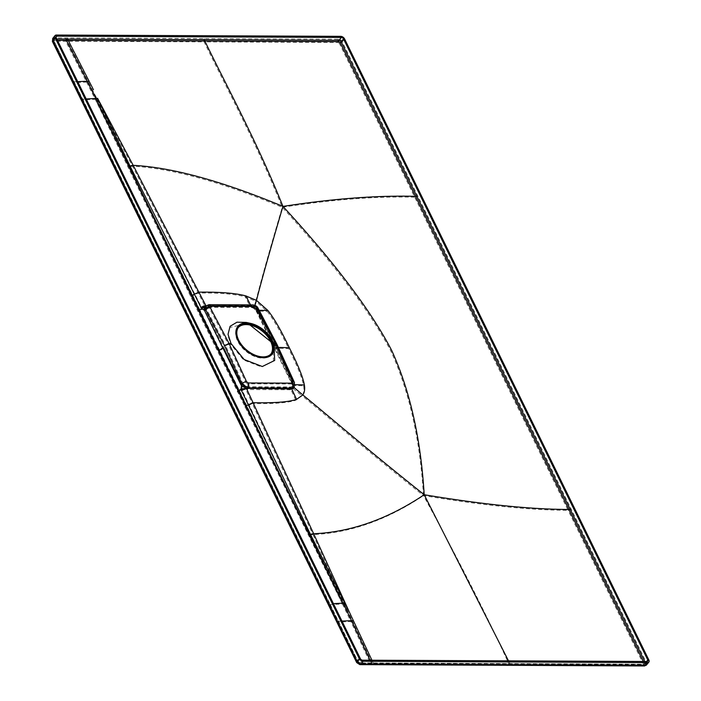 <?xml version="1.0" encoding="UTF-8"?>
<svg xmlns="http://www.w3.org/2000/svg" width="701" height="701" viewBox="0 0 701 701"><rect width="100%" height="100%" fill="white"/><g stroke="black" fill="none" stroke-linecap="round" stroke-linejoin="round"><path stroke-width="0.53" stroke-dasharray="3.5 2.63" d="M646.532 664.942A3.268 1.998 -140.9 0 0 646.532 662.892L342.272 41.815A3.268 1.998 39.1 0 0 338.469 39.221L65.955 37.942L53.995 37.915L52.715 38.432M339.293 43.243L338.206 42.498L204.131 41.894C225.81 86.758 256.426 142.732 282.24 207.286C332.362 199.522 376.525 196.166 414.72 197.209L339.293 43.243A2.34 1.113 -26.1 0 0 342.272 41.815L344.603 38.941M65.955 37.942L65.71 41.263L86.617 82.105L73.552 82.674L82.096 100.015L95.24 99.332L86.617 82.105L88.422 82.113L97.018 99.2L95.24 99.332L106.815 122.289C117.479 143.661 127.118 161.905 192.88 295.603L200.293 310.666L202.405 309.045L130.281 166.794L97.018 99.2M204.385 38.599A2.34 1.472 -89.7 0 0 204.131 41.894L53.732 41.201L53.372 41.929L73.552 82.674A2.34 1.122 153.8 0 1 72.51 82.262M201.634 308.002A3.505 1.735 -27.9 0 1 205.244 306.565L132.498 166.225C171.596 168.284 221.507 181.971 282.24 207.286C333.851 263.331 370.075 311.297 390.913 351.175C409.174 391.105 420.03 439.238 423.474 495.581C387.075 519.94 350.237 532.944 312.961 534.591L348.546 612.7L344.261 603.885L342.482 604.008L197.989 311.577L200.293 310.666L239.628 390.974L241.749 389.353L310.709 535.091L344.261 603.885M95.24 99.332L197.989 311.577M371.837 664.671L370.654 663.733L358.71 663.742L357.633 662.997L329.339 604.7L342.482 604.008L331.485 580.91C321.181 559.468 312.576 540.489 247.015 406.116L239.628 390.974L237.332 391.885M373.633 664.679A2.34 1.472 90.3 0 1 372.468 663.742L370.654 663.733L350.868 621.515L337.812 622.085A2.34 1.113 154 0 1 336.76 621.673M571.113 508.891A2.34 1.113 -26.1 0 1 568.108 510.319L643.553 664.32L643.194 665.047L372.468 663.742L348.546 612.7M510.249 665.319A2.34 1.472 90.3 0 1 509.092 664.408C488.325 618.37 459.786 562.097 423.474 495.581C482.183 505.342 530.394 510.258 568.108 510.319L414.72 197.209A2.34 1.113 -26.1 0 0 417.717 195.781M242.143 390.694A3.505 1.612 -24.3 0 1 245.823 389.405L252.316 403.548C273.635 403.969 288.146 402.856 295.822 400.201L302.078 395.785C330.18 418.628 363.696 448.035 423.474 495.581M242.213 386.251L223.873 347.74L242.222 385.261A3.505 1.428 23.1 0 0 245.271 386.961L245.359 387.706L242.213 386.251L223.461 348.125A1.866 0.894 153.9 0 0 223.873 347.74A1.866 0.894 -26.1 0 1 223.461 348.125L242.222 386.251L241.749 389.353L245.481 388.88L246.954 389.546L291.029 389.738L293.158 388.687L302.078 395.785C303.796 393.331 304.313 389.993 303.629 385.76C302.192 377.874 297.18 365.475 288.584 348.572L275.011 348.213L293.106 385.48L303.629 385.76M190.628 296.47A2.34 1.122 154 0 0 192.88 295.603L198.164 293.018C219.168 292.79 234.835 294.043 245.157 296.777L255.777 301.272C260.667 281.89 269.482 250.555 282.24 207.286M271.296 342.009A21.486 13.1 -140.9 0 1 262.209 358.106A21.486 13.1 -140.9 0 1 237.639 341.089A21.486 13.1 39.1 0 1 250.003 324.686A21.486 13.1 39.1 0 1 270.936 341.247A21.486 13.1 -140.9 0 1 271.296 342.009L272.873 345.54L272.409 344.568L275.695 344.945L275.44 345.908L256.478 309.632L252.158 306.731L208.031 306.53L206.62 307.073L206.506 309.553L206.287 307.38L205.244 306.565L250.362 306.731L253.596 307.941L255.777 301.272L267.177 311.349C273.486 319.262 280.619 331.669 288.584 348.572M130.281 166.794A3.505 1.7 -27.6 0 1 132.498 166.225L92.795 90.657M342.482 604.008L350.868 621.515L352.682 621.524M310.709 535.091A3.505 1.656 -24.6 0 1 312.961 534.591L252.316 403.548L247.015 406.116A2.34 1.113 153.8 0 1 244.772 406.992M292.948 386.356L291.476 386.978L247.348 386.777L242.932 383.911L247.173 386.996L291.274 387.241L291.029 389.738L295.822 400.201M291.73 383.982L247.602 383.78L245.841 382.527A2.199 1.008 155.4 0 0 243.028 383.789L225.599 345.681L228.377 344.366L209.362 308.063L209.932 306.88L254.06 307.082L255.83 308.247L274.827 344.577L292.343 382.772L291.73 383.982A2.199 1.384 90.3 0 1 291.476 386.978L292.764 386.575L292.694 384.35L274.52 347.074A1.866 0.894 153.9 0 0 274.31 347.88A1.866 0.894 153.9 0 0 275.011 348.213L256.654 311.069L267.177 311.349M292.343 382.772A2.199 1.008 -24.6 0 1 293.211 383.149L292.764 386.575A1.866 1.498 -148.7 0 0 293.158 388.687L293.106 385.48M292.694 384.35L292.957 386.347M272.873 345.54L273.495 360.954L261.394 366.895L243.606 360.007L230.787 344.375L228.377 344.366L245.841 382.527M272.409 344.568L270.761 341.632M250.029 325.027L245.639 323.739L229.867 327.516L227.834 335.358L230.787 344.375M206.287 307.38A3.505 2.532 -117.6 0 0 205.489 310.271L223.873 347.74L205.489 310.271L206.506 309.553L206.436 307.283L207.855 306.74L251.948 306.977L254.174 307.8L256.242 309.938L274.52 347.074M256.242 309.938L256.654 311.069L256.478 309.632A2.199 1.095 -27.6 0 0 256.715 308.659M254.174 307.8L253.587 308.247L256.654 311.069M252.973 306.293A2.199 1.384 -89.7 0 0 252.158 306.731L250.362 306.731L245.157 296.777M204.412 310.245L205.489 310.271L202.405 309.045L205.358 306.977M205.489 310.271L204.823 309.921A3.505 1.91 -93.9 0 1 205.998 307.371M204.823 309.921L204.061 309.605M245.271 386.961L242.932 383.911L242.222 386.251L241.459 385.936M242.222 385.261L241.153 385.243M245.359 387.706L245.481 388.88M208.854 304.69A3.593 2.269 -89.7 0 0 207.505 305.408L205.559 306.153M274.03 344.708L262.498 330.478L246.217 322.425M276.965 344.357L276.545 345.9L294.034 384.034L294.07 387.197M276.545 345.9L257.582 309.623L251.633 305.61L207.321 305.618L251.422 305.864L254.498 306.968L257.337 309.93L293.903 384.639L294.937 384.709M205.77 305.829L251.028 305.802L254.358 307.003L257.433 310.192L275.738 347.345L278.367 347.424M205.928 305.671L206.918 305.548M293.903 387.39L293.789 384.341L275.616 347.065M252.982 304.891A3.593 2.269 -89.7 0 0 251.633 305.61L251.028 305.802L250.52 304.882M56.825 39.028L54.529 39.019L53.811 40.492L82.403 98.578A0.938 0.447 153.9 0 0 82.289 98.999A0.938 0.447 153.9 0 0 82.718 99.156L86.197 98.972M644.754 661.472L645.446 662.883A1.866 1.139 -140.9 0 1 645.446 664.057A1.866 1.139 -140.9 0 1 644.718 664.355L360.244 663.05L358.071 661.569L82.403 98.578M56.001 37.223L53.802 39.317L56.141 36.452M643.281 661.464L644.254 663.453L643.895 664.189L359.411 662.883L358.325 662.138L329.961 603.833L333.439 603.657M510.635 663.724A0.938 0.587 90.3 0 1 509.802 663.558L508.497 660.85M371.364 662.901L372.205 663.076L371.364 662.901L370.11 660.211M294.341 386.786L294.034 384.034A3.593 1.647 -24.6 0 0 294.481 382.562M257.959 308.011A3.593 1.788 -27.6 0 1 257.582 309.623L257.433 310.192L259.151 310.28M254.358 307.003L254.971 305.294M57.473 40.343L54.433 40.334L54.065 41.07L329.961 603.833A0.938 0.447 153.9 0 1 329.531 603.675L357.957 661.981A0.938 0.447 154 0 0 358.325 662.138M270.928 353.987A21.021 12.82 -140.9 0 1 270.586 354.434A21.021 12.82 -140.9 0 1 262.411 357.747A21.021 12.82 -140.9 0 1 241.433 346.373A21.021 12.82 -140.9 0 1 237.981 327.902A21.021 12.82 -140.9 0 1 238.349 327.481M53.732 41.201A2.34 1.472 -89.9 0 1 53.995 37.915L56.325 35.05M338.206 42.498A2.34 1.472 -89.7 0 1 338.469 39.221L340.809 36.347M67.769 37.95A2.34 1.472 -89.7 0 0 67.524 41.271L88.422 82.113M52.435 41.525A2.34 1.122 153.8 0 0 53.372 41.929M643.553 664.32A2.34 1.113 -26.1 0 0 646.532 662.892L648.872 660.018M81.036 99.612A2.34 1.113 153.9 0 0 82.096 100.015L329.339 604.7A2.34 1.113 153.9 0 1 328.27 604.288M356.695 662.594A2.34 1.113 154 0 0 357.633 662.997M359.858 664.644A2.34 1.472 90.1 0 1 358.71 663.742M644.342 665.95A2.34 1.472 90.3 0 1 643.194 665.047M275.703 344.98L293.211 383.149A2.199 1.008 -24.6 0 1 292.93 384.043L275.44 345.908M255.83 308.247A2.199 1.095 -27.6 0 1 256.706 308.633L253 306.293L208.872 306.092A2.199 1.384 -89.7 0 0 208.031 306.53L207.855 306.74A1.866 1.183 90.3 0 1 207.137 307.117A1.866 1.183 90.3 0 1 206.234 306.442M254.06 307.082A2.199 1.384 -89.7 0 0 253 306.293M209.932 306.88A2.199 1.384 -89.7 0 0 208.872 306.092L206.436 307.283L251.238 307.353L253.587 308.247L256.031 310.762L292.475 385.147L292.685 386.689M251.948 306.977L251.23 307.353M222.892 347.898L223.461 348.134L219.956 350.824M247.602 383.78A2.199 1.384 90.3 0 1 247.348 386.777L247.173 386.996A1.866 1.183 -89.7 0 0 246.954 389.546M209.362 308.063A2.199 1.095 152.3 0 0 206.602 309.439L225.599 345.681M223.873 347.74L222.804 347.722M77.706 81.649L74.183 81.807A0.938 0.447 153.8 0 1 73.763 81.64L329.531 603.675A0.938 0.447 153.9 0 1 329.645 603.263M73.877 81.228A0.938 0.447 153.8 0 0 73.763 81.64L53.697 40.903A0.938 0.447 153.8 0 0 54.065 41.07M53.802 39.317L53.697 40.903A0.938 0.447 153.8 0 1 53.811 40.492L56.141 37.626M362.575 660.184L360.244 663.05A0.938 0.587 90.1 0 1 359.876 663.242L357.957 661.981A0.938 0.447 154 0 1 358.071 661.569L360.402 658.703M644.254 663.453A0.938 0.447 -26.1 0 0 645.446 662.883L646.594 661.481M374.019 663.085A0.938 0.587 90.3 0 1 373.642 663.277L644.359 664.548A0.938 0.587 90.3 0 0 644.718 664.355L647.058 661.481M371.924 660.219L373.177 662.909A0.938 0.587 90.3 0 0 373.642 663.277L359.876 663.242A0.938 0.587 90.1 0 1 359.411 662.883M338.136 620.648A0.938 0.447 154 0 0 338.022 621.068A0.938 0.447 154 0 0 338.443 621.226L341.974 621.077M647.785 661.183L644.359 664.548A0.938 0.587 90.3 0 1 643.895 664.189M54.529 39.019A0.938 0.587 -89.9 0 0 54.433 40.334M275.686 344.936L256.706 308.633M293.789 387.557L293.745 384.551L275.563 347.267L257.285 310.122L254.358 307.082L251.247 305.951L207.145 305.715L205.375 306.363M238.682 327.043L237.981 327.902M250.003 324.686L245.639 323.739M271.287 353.567L270.586 354.434"/><path stroke-width="1.05" d="M56.325 35.05L340.809 36.347A3.268 1.998 -140.9 0 1 344.603 38.941L648.872 660.018A3.268 1.998 -140.9 0 1 648.872 662.068A3.268 1.998 -140.9 0 1 647.601 662.585L363.109 661.288A3.268 1.998 -140.9 0 1 359.315 658.695L55.055 37.617A3.268 1.998 -140.9 0 1 55.055 35.567A3.268 1.998 -140.9 0 1 56.325 35.05M343.516 38.932L647.785 660.009A1.866 1.139 -140.9 0 1 647.785 661.183A1.866 1.139 -140.9 0 1 647.058 661.481L362.575 660.184A1.866 1.139 -140.9 0 1 360.402 658.703L56.141 37.626A1.866 1.139 -140.9 0 1 56.141 36.452A1.866 1.139 -140.9 0 1 56.869 36.154L341.352 37.451A1.866 1.139 -140.9 0 1 343.516 38.932L341.185 41.806A1.866 1.139 39.1 0 0 339.012 40.325L341.352 37.451M52.715 38.432L52.724 40.483A2.34 1.122 153.8 0 0 52.435 41.525L52.715 38.432L55.055 35.567M356.686 662.568A2.34 1.113 154 0 1 356.984 661.56L81.316 98.578A2.34 1.113 153.9 0 0 81.036 99.612L356.695 662.594L359.876 664.644L371.837 664.671L372.739 664.18L360.778 664.154L356.984 661.56L359.315 658.695M55.055 37.617L52.724 40.483L81.316 98.578M648.872 662.068L646.532 664.942A3.268 1.998 -140.9 0 1 645.262 665.459L372.739 664.18M270.761 341.632L250.029 325.027M222.892 347.898L241.153 385.243A4.907 1.998 23.1 0 0 245.42 387.618L241.863 383.885L247.725 388.082L291.826 388.328L294.052 387.224L292.028 388.074L247.9 387.872L241.959 383.771L241.153 385.243L204.412 310.245L201.643 308.72L206.918 305.548M333.439 603.657L343.087 603.149L219.203 350.509L222.699 347.819L204.061 309.605A4.907 2.681 -93.9 0 1 205.577 306.118M273.583 343.7L275.528 343.709L256.513 307.353L254.743 306.188L210.615 305.986A3.593 2.269 -89.7 0 0 208.88 304.69L205.559 306.153L205.533 309.413L224.522 345.663L229.078 343.499L231.041 343.508L228.027 334.298L230.103 326.289L236.964 322.197L246.217 322.425L250.59 323.38A22.064 13.459 39.1 0 0 237.884 340.23A22.064 13.459 -140.9 0 0 263.129 357.703A22.064 13.459 -140.9 0 0 272.452 341.168L274.03 344.708L274.669 360.445L262.314 366.518L244.132 359.482L231.041 343.508M293.053 381.94L275.528 343.709L276.948 344.322L294.481 382.562A3.593 1.647 -24.6 0 0 293.053 381.94L292.448 383.158L248.32 382.956L246.559 381.703A3.593 1.647 155.4 0 0 241.959 383.771L224.522 345.663M210.615 305.986L210.037 307.169A3.593 1.788 152.3 0 0 205.533 309.413L205.472 306.258M205.419 306.293A4.907 3.549 -117.6 0 0 204.412 310.245L205.428 309.535L205.533 306.197M200.872 307.678A4.907 2.427 -27.9 0 1 205.928 305.671L198.856 292.142C219.86 291.896 235.518 293.149 245.849 295.892L256.487 300.387C261.377 281.005 270.2 249.679 282.95 206.409C333.08 198.655 377.243 195.299 415.43 196.341L339.994 42.375L338.907 41.639L204.823 41.017C226.511 85.881 257.127 141.856 282.95 206.409C334.57 262.454 370.803 310.429 391.64 350.316C409.91 390.255 420.766 438.397 424.201 494.731C387.802 519.099 350.964 532.112 313.671 533.759L349.247 611.859L344.866 603.044L343.087 603.149L330.995 579.008L198.611 310.718L201.643 308.72L130.079 166.137A4.907 2.375 -27.6 0 1 133.19 165.34C172.297 167.399 222.208 181.095 282.95 206.409M86.197 98.972L95.844 98.473L219.203 350.509M130.079 166.137L97.597 98.324L95.844 98.473L198.611 310.718M245.42 387.618L241.459 385.936L240.986 389.046L246.209 388.38L291.765 388.95L296.549 399.368L302.814 394.943C330.916 417.787 364.432 447.194 424.201 494.731L508.497 660.85M237.954 391.027L240.986 389.046L241.389 390.387A4.907 2.261 -24.3 0 1 246.542 388.582L313.671 533.759A4.907 2.313 -24.6 0 0 310.517 534.451L344.866 603.044M241.389 390.387L310.517 534.451M245.394 406.124A0.938 0.447 153.8 0 0 246.288 405.783L253.017 402.698C274.354 403.136 288.865 402.024 296.549 399.368M293.903 387.39L302.814 394.943C304.541 392.499 305.058 389.151 304.374 384.91C302.928 377.015 297.907 364.616 289.311 347.714L278.367 347.424M250.52 304.882L245.849 295.892M191.25 295.612A0.938 0.447 154 0 0 192.144 295.261L198.856 292.142L133.19 165.34L97.597 98.324M95.844 98.473L87.266 81.22L77.706 81.649M338.907 41.639A0.938 0.587 -89.7 0 1 339.012 40.325L204.929 39.703A0.938 0.587 -89.7 0 0 204.823 41.017L68.207 40.386L93.478 89.772M204.929 39.703L56.825 39.028M339.994 42.375A0.938 0.447 -26.1 0 0 341.185 41.806L644.754 661.472M343.087 603.149L351.551 620.683L341.974 621.077M371.924 660.219L349.247 611.859M370.11 660.211L351.551 620.683L353.392 620.692M416.631 195.772A0.938 0.447 -26.1 0 1 415.43 196.341L568.826 509.452C531.113 509.399 482.91 504.492 424.201 494.731M570.027 508.882A0.938 0.447 -26.1 0 1 568.826 509.452L643.281 661.464M254.971 305.294L256.487 300.387L267.905 310.482C274.214 318.403 281.346 330.811 289.311 347.714M292.448 383.158A3.593 2.269 90.3 0 1 292.028 388.074L291.765 388.95L293.999 387.916L294.341 386.786M294.937 384.709L304.374 384.91M259.151 310.28L267.905 310.482M68.304 39.054A0.938 0.587 -89.7 0 0 68.207 40.386L66.393 40.378L87.266 81.22L89.115 81.228M66.499 39.054L66.393 40.378L57.473 40.343M250.59 323.38A22.064 13.459 39.1 0 1 272.084 340.379A22.064 13.459 -140.9 0 1 272.452 341.168M263.112 356.879A21.021 12.82 -140.9 0 1 242.134 345.505A21.021 12.82 -140.9 0 1 238.682 327.043A21.021 12.82 -140.9 0 1 246.866 323.731A21.021 12.82 -140.9 0 1 267.843 335.104A21.021 12.82 -140.9 0 1 271.287 353.567A21.021 12.82 -140.9 0 1 263.112 356.879M238.349 327.481A21.021 12.82 -140.9 0 1 246.165 324.589A21.021 12.82 -140.9 0 1 266.862 335.621A21.021 12.82 -140.9 0 1 270.928 353.987M359.893 664.644A2.34 1.472 90.1 0 0 360.778 664.154L363.109 661.288M511.178 664.828A2.34 1.472 90.3 0 1 510.249 665.319L644.35 665.95A2.34 1.472 90.3 0 0 645.262 665.459L647.601 662.585M328.559 603.254A2.34 1.113 153.9 0 0 328.27 604.288M72.79 81.22A2.34 1.122 153.8 0 0 72.51 82.262L81.036 99.612M337.058 620.648A2.34 1.113 154 0 0 336.76 621.673M374.553 664.189A2.34 1.472 90.3 0 1 373.633 664.679L371.828 664.671M246.559 381.703L229.078 343.499L210.037 307.169M256.513 307.353A3.593 1.788 -27.6 0 1 257.95 307.984C257.328 306.46 255.681 305.426 253.008 304.891L208.88 304.69M254.743 306.188A3.593 2.269 -89.7 0 0 253.008 304.891M248.32 382.956A3.593 2.269 90.3 0 1 247.9 387.872L247.672 388.722M56.001 37.223L56.869 36.154M646.594 661.481L647.785 660.009M52.435 41.525L72.51 82.262M373.642 664.679L510.258 665.319M644.35 665.95L646.532 664.942M276.939 344.305L257.95 307.984M243.992 387.136L243.089 386.68L243.992 387.136M294.017 387.259L294.481 382.562M205.095 306.591L204.455 307.818L205.095 306.591"/></g></svg>
